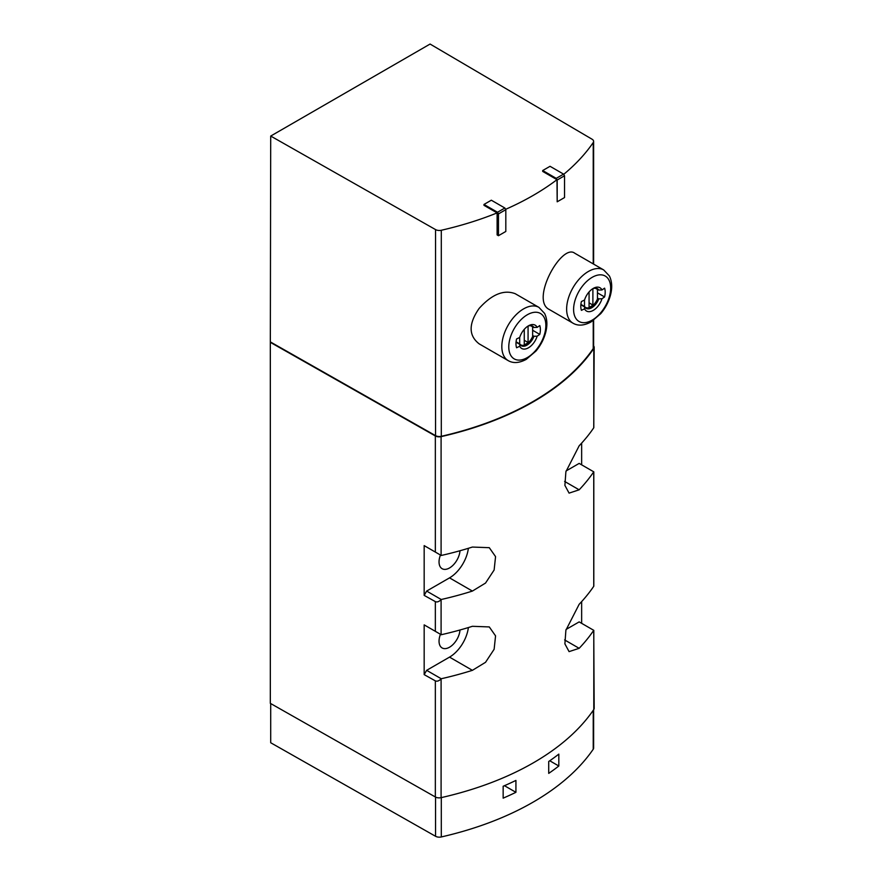 <?xml version="1.0" encoding="UTF-8"?>
<svg xmlns="http://www.w3.org/2000/svg" width="881" height="881" viewBox="0 0 881 881"><rect width="100%" height="100%" fill="white"/><g stroke="black" fill="none" stroke-linecap="round" stroke-linejoin="round"><path stroke-width="1.32" d="M530.736 325.618L533.963 327.479L537.157 327.38A161.675 93.342 0 0 0 539.767 325.574A17.257 9.966 -60 0 1 539.767 334.384A161.675 93.342 180 0 1 537.157 336.19L533.963 336.278A11.321 6.541 -60 0 1 521.266 345.748A11.321 6.541 -60 0 1 519.889 344.416L519.713 346.255A161.675 93.342 180 0 1 516.585 347.764A17.257 9.966 -60 0 1 516.585 338.954A161.675 93.342 0 0 0 519.713 337.445A13.457 7.775 -60 0 1 528.435 325.827A13.457 7.775 -60 0 1 537.157 327.38M527.653 326.322A11.321 6.541 -60 0 1 532.587 326.135A11.321 6.541 -60 0 1 533.963 327.479M595.556 288.186L598.783 290.058L601.976 289.959A161.675 93.342 0 0 0 604.586 288.153A17.257 9.966 -60 0 1 604.586 296.952A161.675 93.342 180 0 1 601.976 298.758L598.783 298.857A11.321 6.541 -60 0 1 586.085 308.328A11.321 6.541 -60 0 1 584.698 306.984L584.532 308.835A161.675 93.342 180 0 1 581.405 310.343A17.257 9.966 -60 0 1 581.405 301.533A161.675 93.342 0 0 0 584.532 300.025A13.457 7.775 -60 0 1 593.254 288.406A13.457 7.775 -60 0 1 601.976 289.959M592.461 288.902A11.321 6.541 -60 0 1 597.406 288.715A11.321 6.541 -60 0 1 598.783 290.058M574.731 253.21C561.671 243.035 529.922 300.179 549.304 309.506L573.013 323.195A30.736 17.741 -60 0 1 573.002 287.702A30.736 17.741 -60 0 1 603.738 269.96L574.731 253.21M497.115 212.905L497.115 234.919L498.47 235.701L498.47 213.907L497.523 212.255L483.977 204.447L483.977 205.328L497.115 212.905A270.148 155.97 0 0 1 441.304 230.26L441.304 436.304A270.148 155.97 0 0 0 593.232 348.59A5.396 3.117 0 0 0 593.618 347.444L593.618 320.299M563.708 174.339A270.148 155.97 0 0 0 593.232 142.546A5.396 3.117 0 0 0 593.618 141.401A5.396 3.117 0 0 0 592.065 139.22L430.082 44.05L270.709 136.059L435.544 229.589A5.396 3.117 0 0 0 441.304 230.26M556.979 179.669L557.188 201.804L557.188 180.01L556.23 178.358L542.696 170.54L542.696 171.421L556.979 179.669A270.148 155.97 0 0 1 505.617 209.326M515.22 293.703C503.855 289.397 491.807 294.331 479.088 308.482C468.472 323.79 468.494 335.584 479.176 343.865L508.194 360.615A30.736 17.741 -60 0 1 508.194 325.122A30.736 17.741 -60 0 1 538.93 307.381L515.22 293.703M594.179 347.334L593.75 427.803A269.608 155.651 180 0 1 579.158 445.797L565.888 471.742L564.897 485.376L569.082 493.118L579.158 489.814A269.608 155.651 0 0 0 593.75 471.82L593.75 586.294A269.608 155.651 180 0 1 579.158 604.289L565.888 630.234L564.897 643.879L569.082 651.621L579.158 648.317A269.608 155.651 0 0 0 593.75 630.322L594.179 708.346A5.396 3.117 0 0 1 593.805 709.491A269.608 155.651 0 0 1 441.095 797.657A5.396 3.117 0 0 1 435.346 796.975L270.324 703.346L270.324 342.335L435.346 435.952A5.396 3.117 0 0 0 441.095 436.635A269.608 155.651 0 0 0 593.805 348.469A5.396 3.117 0 0 0 594.179 347.334A5.396 3.117 0 0 0 593.618 345.947M424.168 595.38L435.346 601.613C437.031 602.384 438.947 601.734 441.095 599.653L441.238 599.498A269.608 155.651 0 0 0 472.403 591.074L485.541 583.057L494.131 570.007L495.562 556.627L489.285 547.685L472.403 547.057A269.608 155.651 180 0 1 441.238 555.471L424.168 545.614L424.168 595.38L426.646 591.074L449.53 577.87A26.959 15.561 120 0 0 468.373 548.301M424.168 674.626L435.346 680.859C437.031 681.63 438.947 680.98 441.095 678.899L441.238 678.744A269.608 155.651 0 0 0 472.403 670.331L485.541 662.303L494.131 649.264L495.562 635.873L489.285 626.931L472.403 626.303A269.608 155.651 180 0 1 441.238 634.727L424.168 624.871L424.168 674.626L426.646 670.331L449.53 657.116A26.959 15.561 120 0 0 468.373 627.547M581.647 443.121L581.647 464.838M581.647 601.613L581.647 623.33M270.709 703.567L270.709 742.749L435.544 836.278A5.396 3.117 0 0 0 441.304 836.95A270.148 155.97 0 0 0 593.232 749.235A5.396 3.117 0 0 0 593.618 748.09L593.618 709.767M515.925 792.316L515.925 780.423A270.148 155.97 0 0 1 503.15 786.259L503.15 798.153A270.148 155.97 0 0 0 515.925 792.316L504.461 785.698M558.818 766.007L558.818 754.125A270.148 155.97 0 0 1 548.72 761.492L548.72 773.386A270.148 155.97 0 0 0 558.818 766.007L549.755 760.777M270.709 136.059L270.324 342.335M435.544 229.589L435.544 435.632A5.396 3.117 0 0 0 441.304 436.304M435.544 435.632L270.709 342.114M440.456 555.019A14.834 8.557 120 0 0 442.108 568.697A14.834 8.557 120 0 0 453.164 565.106A14.834 8.557 120 0 0 459.981 550.746M426.646 547.057L424.168 545.614M441.238 599.498L426.646 591.074M440.456 634.276A14.834 8.557 120 0 0 442.108 647.942A14.834 8.557 120 0 0 453.164 644.363A14.834 8.557 120 0 0 459.981 629.992M426.646 626.303L424.168 624.871M441.238 678.744L426.646 670.331M593.75 630.322L579.158 621.898L566.076 629.452M593.75 471.82L579.158 463.406L566.076 470.961M580.865 304.771L584.698 306.984M597.461 298.097L598.783 298.857M601.976 298.758A13.457 7.775 -60 0 1 593.254 310.387A13.457 7.775 -60 0 1 584.532 308.835M557.188 201.804L564.534 197.564L564.534 175.771L563.576 174.119L550.041 166.3L542.696 170.54M556.23 178.358L563.576 174.119M557.188 180.01L564.534 175.771M498.47 235.701L505.815 231.461L505.815 209.667L504.857 208.015L491.323 200.207L483.977 204.447M497.523 212.255L504.857 208.015M498.47 213.907L505.815 209.667M516.046 342.191L519.889 344.416M532.642 335.518L533.963 336.278M537.157 336.19A13.457 7.775 -60 0 1 528.435 347.808A13.457 7.775 -60 0 1 519.713 346.255M597.461 292.844L604.586 296.952M532.642 330.265L539.767 334.384M580.898 304.385L584.499 306.467A10.781 6.222 120 0 0 585.59 307.425A10.781 6.222 120 0 0 597.461 298.978L597.461 289.706A10.781 6.222 120 0 0 596.371 288.748A10.781 6.222 120 0 0 594.565 288.241M584.499 300.047L584.499 306.467M589.07 291.93L589.07 307.249A10.242 5.914 120 0 0 592.891 305.046L592.891 288.913A10.242 5.914 120 0 0 592.043 289.199M516.079 341.806L519.68 343.887A10.781 6.222 120 0 0 520.77 344.845A10.781 6.222 120 0 0 532.642 336.399L532.642 327.126A10.781 6.222 120 0 0 531.551 326.168A10.781 6.222 120 0 0 529.745 325.662M519.68 337.467L519.68 343.887M524.261 329.351L524.261 344.68A10.242 5.914 120 0 0 528.071 342.478L528.071 326.333A10.242 5.914 120 0 0 527.223 326.62M589.07 302.855L592.891 305.046M524.261 340.275L528.071 342.478M593.232 142.546L593.232 263.893M593.232 320.563L593.232 348.59M593.805 348.469L593.805 427.604M441.095 436.635L441.095 555.393M441.095 599.653L441.095 634.639M441.095 678.899L441.095 797.657M593.805 630.356L593.805 709.491M593.805 471.853L593.805 586.096M435.346 680.859L435.346 796.975M435.346 601.613L435.346 631.325M435.346 435.952L435.346 552.079M593.232 749.235L593.232 710.317M441.304 836.95L441.304 797.602M435.544 836.278L435.544 797.085M472.403 591.074L449.53 577.87M472.403 670.331L449.53 657.116M579.158 648.317L564.611 639.914M579.158 489.814L564.611 481.422M592.142 320.155A26.221 15.131 -60 0 1 576.086 297.315A26.221 15.131 -60 0 1 608.187 278.781A26.221 15.131 -60 0 1 592.142 320.155M527.323 357.576A26.221 15.131 -60 0 1 511.266 334.736A26.221 15.131 -60 0 1 543.379 316.202A26.221 15.131 -60 0 1 527.323 357.576M593.618 141.401L593.618 264.113M573.013 323.195C578.035 326.113 584.048 325.695 591.074 321.939L600.776 313.625C605.379 308.119 608.595 301.996 610.445 295.256C612.405 287.9 612.064 281.48 609.41 275.984L603.738 269.96M508.194 360.615C513.216 363.534 519.239 363.115 526.254 359.36L535.967 351.045C540.56 345.539 543.786 339.427 545.625 332.677C547.586 325.32 547.244 318.9 544.59 313.416L538.93 307.381M580.865 304.694L585.59 307.425M595.413 288.186L596.371 288.748M516.057 342.114L520.77 344.845M530.593 325.607L531.551 326.168"/></g></svg>
